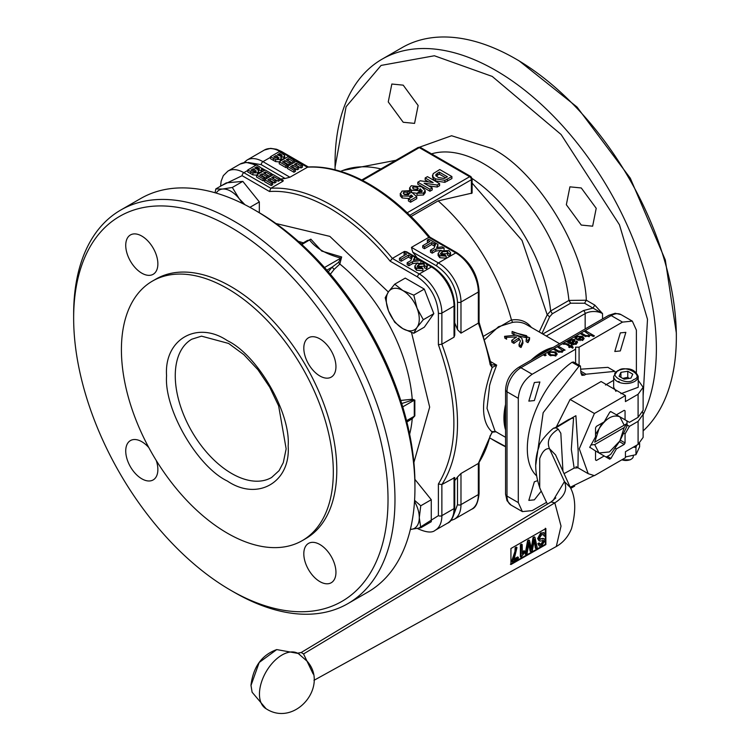 <?xml version="1.0" encoding="UTF-8"?>
<svg xmlns="http://www.w3.org/2000/svg" width="750" height="750" viewBox="0 0 750 750"><rect width="100%" height="100%" fill="white"/><g stroke="black" fill="none" stroke-linecap="round" stroke-linejoin="round"><path stroke-width="1.12" d="M330.356 274.228L334.144 269.4L339.834 264.028L341.653 256.95L321.722 251.081L310.856 239.175L301.209 243.956M275.934 223.509L329.841 236.381L388.341 292.013M227.363 340.65C257.569 355.069 290.775 412.575 288.159 445.95C290.775 482.334 257.569 501.506 227.363 481.041C197.166 466.631 163.959 409.125 166.575 375.75C163.959 339.366 197.156 320.194 227.363 340.65M418.575 528.234L438.394 515.644L438.394 484.003C459.047 449.503 459.047 403.069 438.394 344.709L438.394 313.078C437.072 297.797 430.125 285.759 417.553 276.975L390.159 261.159C372 238.941 351.9 221.316 329.841 208.284C307.791 195.853 287.681 190.256 269.522 191.512L270.816 188.25L282.975 181.228L279.759 179.372M390.159 261.159L392.344 258.412L404.503 251.391L406.641 251.803L432.675 266.831A2.456 1.416 -60 0 0 431.447 266.953L426.975 264.366M417.234 257.916A178.078 102.816 -120 0 0 412.762 252.15L411.45 247.378L428.822 237.356L430.031 237.263C411.15 214.406 390.9 196.688 369.281 184.097C347.662 171.694 327.216 165.984 307.95 166.978L289.922 177.216L285.131 178.463A178.078 102.816 -120 0 0 280.659 179.062M380.944 168.928A151.059 87.216 -120 0 0 342.834 170.466A151.059 87.216 -120 0 0 340.65 171.366M559.603 343.725L526.472 324.591A54.038 31.2 120 0 0 512.606 322.369L511.453 319.903A151.059 87.216 -120 0 0 438.15 200.878L472.116 193.069L472.116 178.706A2.456 1.416 180 0 1 471.394 179.709L409.819 215.259M511.472 320.006A55.594 32.1 -60 0 1 531.384 327.431M539.212 331.95L547.209 314.794L522.028 240.441L472.116 183.075M472.106 178.491A121.584 70.2 60 0 1 550.631 310.988L547.209 314.794L549.619 316.837L541.969 333.544M417.141 148.031L451.584 135.741L492.234 148.622C536.062 170.306 584.606 248.531 586.322 300.216L568.922 300.431A121.584 70.2 -120 0 0 483.553 163.669A121.584 70.2 -120 0 0 431.541 153.863M560.25 424.613L575.897 415.697L578.184 451.575L577.95 467.756M547.416 504.141L540.413 489.412C534.609 473.803 534.159 459.553 539.081 446.672C538.472 441.825 554.934 425.738 554.297 428.203L568.481 419.653L571.903 418.191L573.544 418.284L571.312 449.391L574.153 468.066L578.034 467.794L576.009 466.65M301.181 652.509L303.544 653.934L313.181 674.025M298.5 653.719L306.881 661.013M266.072 708.722A31.931 18.441 120 0 1 259.453 694.106A31.931 18.441 -60 0 1 273.394 661.969A31.931 18.441 -60 0 1 298.003 653.419L276.731 649.584L259.2 662.475L251.006 685.425L252.113 692.222L266.072 708.722C295.116 727.791 330.366 685.266 306.262 660.272M141.797 273.169A22.725 13.116 60 0 1 126.956 253.153A22.725 13.116 60 0 1 130.444 234.947A22.725 13.116 60 0 1 141.797 236.072A22.725 13.116 60 0 1 156.647 256.088A22.725 13.116 60 0 1 153.159 274.294A22.725 13.116 60 0 1 141.797 273.169M319.884 581.616A22.725 13.116 60 0 1 305.034 561.6A22.725 13.116 60 0 1 308.522 543.394A22.725 13.116 60 0 1 319.884 544.519A22.725 13.116 60 0 1 334.725 564.534A22.725 13.116 60 0 1 331.238 582.741A22.725 13.116 60 0 1 319.884 581.616M156.244 460.453A22.725 13.116 60 0 1 153.159 479.925A22.725 13.116 60 0 1 141.797 478.8A22.725 13.116 60 0 1 126.956 458.784A22.725 13.116 60 0 1 130.444 440.578A22.725 13.116 60 0 1 141.797 441.703A22.725 13.116 60 0 1 148.847 447.647M319.884 375.984A22.725 13.116 60 0 1 305.034 355.969A22.725 13.116 60 0 1 308.522 337.762A22.725 13.116 60 0 1 319.884 338.888A22.725 13.116 60 0 1 334.725 358.903A22.725 13.116 60 0 1 331.238 377.109A22.725 13.116 60 0 1 319.884 375.984M73.65 318.094L73.65 314.081A227.203 131.175 60 0 1 120.712 210.066L140.681 198.534A227.203 131.175 60 0 1 254.288 209.794L257.766 211.8A222.291 128.344 60 0 1 414.947 484.05L414.947 488.062A227.203 131.175 60 0 1 367.894 592.078L347.916 603.609A227.203 131.175 60 0 1 234.319 592.35A227.203 131.175 60 0 1 234.309 592.35L230.841 590.344A222.291 128.344 -120 0 0 388.022 499.594A222.291 128.344 -120 0 0 230.841 227.344A222.291 128.344 -120 0 0 73.65 318.094A222.291 128.344 -120 0 0 230.841 590.344L234.309 592.35M257.766 211.8L254.288 209.794A227.203 131.175 60 0 1 414.947 488.062M120.712 210.066A227.203 131.175 60 0 1 234.319 221.325A227.203 131.175 60 0 1 382.744 421.537A227.203 131.175 60 0 1 347.916 603.609M227.363 288.506A149.831 86.503 60 0 1 325.247 420.544A149.831 86.503 60 0 1 302.288 540.609A149.831 86.503 60 0 1 227.363 533.184A149.831 86.503 60 0 1 129.478 401.156A149.831 86.503 60 0 1 152.447 281.091A149.831 86.503 60 0 1 227.363 288.506M152.447 281.091L155.925 279.084A149.831 86.503 60 0 1 230.841 286.5A149.831 86.503 60 0 1 328.725 418.538A149.831 86.503 60 0 1 305.756 538.603L302.288 540.609M279.759 178.537L283.284 180.581L282.975 181.228M511.669 340.434A56.494 32.616 120 0 1 516.722 336.928L506.344 337.359L506.625 339.178L504.844 338.147L504.563 336.337L516.516 335.119L521.803 338.166L523.013 343.041L521.044 347.503L519.263 346.472L518.981 344.662L520.406 341.025L518.709 338.081L518.775 340.05A54.038 31.2 120 0 0 513.938 343.397L511.95 342.253L511.669 340.434L513.656 341.588L513.938 343.397M512.606 322.369L498.516 326.728L484.875 339.422M495.075 431.259L487.022 408.337L489.431 387.244C489.075 386.091 491.484 378.712 496.678 365.119L492.178 367.491L490.172 364.678L490.228 363.188M490.894 434.644L492.178 431.981C480.684 421.781 480.684 400.284 492.178 367.491L479.034 322.125L478.341 323.137L460.978 333.159L457.5 329.644A178.078 102.816 -120 0 0 454.744 322.884M491.55 364.762L496.678 365.119L490.462 361.528M620.325 332.887L625.856 332.344L620.325 350.934L614.803 351.488L620.325 332.887M534.356 382.519L539.888 381.975L534.356 400.575L528.834 401.119L534.356 382.519M541.228 491.147L534.356 499.837L528.834 500.391L534.356 481.791L537.413 480.75M581.278 225.066L566.344 204.722L569.916 186.844L581.278 187.969L596.213 208.312L592.641 226.191L581.278 225.066M403.2 122.259L388.256 101.906L391.837 84.028L403.2 85.153L418.134 105.497L414.562 123.384L403.2 122.259M489.975 438.103L505.566 446.475M643.125 395.906L647.503 319.303L619.462 224.784L561.103 134.522L492.234 76.425L434.381 55.762L381.094 65.419L346.088 106.734L335.053 167.175L335.072 169.8M492.234 439.434L495.712 441.441A227.203 131.175 -120 0 0 505.566 446.775M643.125 414.797A227.203 131.175 -120 0 0 495.712 70.406A227.203 131.175 -120 0 0 382.106 59.156A227.203 131.175 -120 0 0 335.053 163.162A227.203 131.175 -120 0 0 335.062 165.188M643.125 430.931A227.203 131.175 -120 0 0 676.35 337.144A227.203 131.175 -120 0 0 515.691 58.875A227.203 131.175 -120 0 0 515.681 58.875A227.203 131.175 -120 0 0 402.084 47.625L382.106 59.156M519.159 60.881L515.691 58.875L519.159 60.881L577.022 107.034L630.309 178.209L665.306 259.95L676.35 333.131L676.35 337.144M610.744 411.534L619.875 416.812L624.159 425.184L627.047 423.516A26.409 15.244 120 0 1 626.906 426.309L619.875 440.916L609.431 451.941L598.997 452.972L595.538 450.975L602.991 455.278L598.997 452.972L594.703 444.6L590.859 444.956M606.028 457.031A26.409 15.244 120 0 0 608.381 455.841A26.409 15.244 120 0 0 610.744 454.312L619.875 440.916L624.159 427.594L594.703 444.6M638.212 376.425A12.281 7.087 180 0 1 634.612 381.441A12.281 7.087 180 0 1 617.25 381.441A12.281 7.087 180 0 1 613.65 376.425L617.55 370.744C627.891 366.891 634.781 368.784 638.212 376.425L638.212 387.262L620.906 393.731M633.188 447.244L638.494 444.178M535.819 464.634L543.159 412.697L578.972 366.281L580.434 366.009L573.488 361.997L572.025 362.278C535.266 387.422 514.228 454.209 536.334 475.594L536.438 475.65M580.434 366.009L580.95 373.116L584.419 375.122L585.984 374.222L614.85 371.363L607.894 367.35L580.95 369.159M602.991 455.278L604.181 455.972L596.409 460.463L595.538 459.956L595.538 450.975L589.781 447.234L595.538 436.856L595.538 427.866L596.409 426.366L604.181 421.875L609.684 412.35L610.913 411.637L616.416 414.816L624.197 410.325L625.059 410.822L625.059 419.803L619.875 416.812C612.909 414.216 605.953 418.238 598.997 428.859L602.072 423.094M633.347 447.197L635.962 447.328L636.497 445.734M629.109 378.403L627.769 377.288L622.762 378.412M625.425 456.947L635.962 454.688L639.628 446.784L639.628 443.4M621.9 459.778A7.369 4.256 -0 0 0 631.144 459.234A7.369 4.256 -0 0 0 633.3 456.225L633.3 455.644M621.788 459.844L630.075 459.844L631.144 459.234M341.653 256.95L340.866 258.084C326.381 254.306 315.966 248.287 309.6 240.028L307.294 240.534M406.894 422.025L412.228 418.669L414.834 415.875L414.272 416.25L414.272 400.209L414.834 400.116L412.228 399.225A128.944 74.447 -120 0 0 339.834 264.028L338.578 262.303L340.866 258.084L324.516 267.516M310.856 239.175L301.828 244.519M334.144 269.4L332.081 267.159L338.578 262.303M401.409 403.622L412.369 400.125L414.272 400.209L402.741 406.866M406.744 421.434L414.272 416.25L406.556 420.703M414.834 415.875L414.834 400.116M411.525 332.522L429.675 407.128L413.897 462.459M400.856 400.444L412.228 399.225L412.369 400.125M409.631 434.184A128.944 74.447 -120 0 0 412.228 418.669L412.369 418.059M269.522 191.512L242.128 175.697L221.363 185.719M438.394 344.709L441.872 344.194L454.031 337.172L454.031 306.056A31.931 18.441 -120 0 0 431.447 266.953L419.288 273.966L392.344 258.412A178.078 102.816 -120 0 0 331.575 205.275A178.078 102.816 -120 0 0 270.816 188.25L243.863 172.688A31.931 18.441 -120 0 0 227.897 171.113L223.303 175.669L221.128 181.247L220.575 186.178M438.394 484.003L441.872 484.528L454.744 477.562L454.744 507.619C453.825 516.675 451.388 521.878 447.413 523.237A31.931 18.441 -120 0 0 454.031 508.622L454.031 477.506M394.734 284.166L405.244 278.1L424.294 289.097L433.819 313.65L424.294 327.206L413.784 333.272L402.787 328.622L394.734 322.275L388.5 310.847L385.209 297.722L388.5 291.797L394.734 284.166L402.787 290.522L413.784 295.162L417.075 308.297L423.309 319.716L433.819 313.65M215.072 192.759L215.822 188.925L226.331 182.859L242.831 181.378L259.331 201.909L259.331 212.709M414.9 479.353L431.269 499.716L431.269 521.719L420.759 527.784L410.363 529.434M271.238 183.516L272.709 182.662L272.709 184.669L271.238 185.522L264.628 181.706L264.628 179.7L271.238 183.516L271.238 185.522M272.709 182.662L267.853 179.859L270.206 178.509L274.566 181.022L276.038 180.178L271.678 177.656L273.6 176.55L278.287 179.25L279.759 178.406L279.759 180.412L278.287 181.256L273.412 178.659M276.038 180.178L276.038 182.184L274.566 183.028L270.206 180.516L269.587 180.862M256.537 175.134L252.909 174.872L247.772 171.975L247.772 169.969L252.909 172.866L257.578 172.716L258.488 171.497L258.028 170.55L261.131 170.175L261.984 168.947L259.931 166.959L256.453 164.953L247.772 169.969M261.984 168.947L261.984 170.953L261.131 172.181L258.028 172.556M258.488 171.497L258.375 173.963M263.147 178.837L264.609 177.994L264.609 180L263.147 180.844L256.537 177.028L256.537 175.022L263.147 178.837L263.147 180.844M270.113 176.541L265.312 173.991M264.609 177.994L259.762 175.191L262.106 173.831L266.475 176.353L267.938 175.5L267.938 177.506L266.475 178.359L262.106 175.838L261.497 176.194M417.919 262.941L412.584 263.634L408.938 265.734L407.184 264.722L407.184 262.716L410.841 260.606L412.697 255.872L414.741 257.053L413.353 260.222L418.8 259.387L420.825 260.559L420.825 262.172M414.741 257.053L414.3 260.081M411.816 258.103L410.981 258.581L408.412 257.1L401.203 261.262L399.45 260.25L399.45 258.244L406.659 254.081L404.091 252.6L405.553 251.747L412.453 255.731L412.453 256.481M404.925 255.084L404.091 254.606L404.091 252.6M426.525 268.622L426.525 266.616L424.378 265.856L424.378 267.863L426.525 268.622L427.238 267.244L427.238 265.181L425.587 263.147L416.953 263.438L414.844 266.034L416.503 268.266L422.916 268.725L422.916 270.731L416.503 270.272L414.844 268.041L414.844 266.034M424.378 266.222L418.894 266.409L417.722 267.225M438.394 313.078A2.456 1.416 0 0 0 441.872 313.078L454.031 306.056A2.456 1.416 0 0 0 454.744 305.053L454.744 335.119L454.031 337.172M454.744 480.591A178.078 102.816 -120 0 0 457.5 477.019L460.978 473.494L478.341 463.463A178.078 102.816 -120 0 0 490.172 435.591M424.294 289.097L413.784 295.162M423.309 319.716L417.075 327.347L413.784 333.272M215.822 188.925L222.591 189.037L232.322 187.453L242.831 181.378M259.331 201.909L249.919 207.338M232.322 187.453L239.091 198.562L244.931 204.703M431.269 499.716L420.759 505.791L419.288 517.641L420.759 527.784M414.581 500.334L420.759 505.791M270.206 178.509L270.206 180.516M274.566 181.022L274.566 183.028M273.6 176.55L273.6 178.547M278.287 179.25L278.287 181.256M279.759 178.406L273.319 174.684L264.628 179.7M262.106 173.831L262.106 175.838M266.475 176.353L266.475 178.359M267.938 175.5L263.578 172.988L265.509 171.872L265.509 173.878M265.509 171.872L270.188 174.581L270.188 176.484M270.188 174.581L271.659 173.728L271.659 175.641M271.659 173.728L265.219 170.016L256.537 175.022M408.938 265.734L408.938 263.728L407.184 262.716M412.584 263.634L412.584 261.628L408.938 263.728M420.825 260.559L412.584 261.628M410.981 258.581L410.981 256.575L412.453 255.731M408.412 257.1L408.412 255.094L410.981 256.575M401.203 261.262L401.203 259.266L399.45 258.244M408.412 255.094L401.203 259.266M426.525 266.616L427.238 265.181M424.819 265.031L424.378 265.856L424.003 263.953L418.894 264.403L417.131 266.25L417.984 267.394L421.753 267.431L422.916 268.725M417.075 308.297A23.334 13.472 60 0 1 417.075 327.347A23.334 13.472 60 0 1 402.787 328.622A23.334 13.472 60 0 1 388.5 310.847A23.334 13.472 60 0 1 388.5 291.797A23.334 13.472 60 0 1 402.787 290.522A23.334 13.472 60 0 1 417.075 308.297M216.188 193.088A23.334 13.472 60 0 1 222.591 189.037A23.334 13.472 60 0 1 239.091 198.562A23.334 13.472 60 0 1 242.456 203.466M414.516 501.478A23.334 13.472 60 0 1 419.288 517.641A23.334 13.472 60 0 1 411.038 529.378A23.334 13.472 60 0 1 410.363 529.416M253.884 171.731L250.997 170.128L253.322 168.787L254.747 169.612L255.853 171.619L253.884 171.731M256.35 170.991L255.853 171.619M257.222 169.341L254.766 167.953L256.772 166.8L259.247 168.262L259.181 169.331L257.222 169.341M259.247 169.284L259.247 168.262L259.181 169.331M449.803 256.059L449.803 254.053L447.647 253.294L447.647 255.3L449.803 256.059L450.506 254.681L450.506 252.619L448.856 250.584L440.231 250.875L438.113 253.472L439.781 255.703L446.194 256.163L446.194 258.169L439.781 257.709L438.113 255.478L438.113 253.472M447.647 253.659L442.172 253.847L441 254.662M435.094 245.541L434.259 246.019L431.691 244.537L424.472 248.7L422.719 247.688L422.719 245.681L429.938 241.519L427.359 240.038L428.831 239.184L435.731 243.169L435.731 243.919M428.203 242.522L427.359 242.044L427.359 240.038M441.188 250.378L435.853 251.072L432.216 253.172L430.463 252.159L430.463 250.153L434.109 248.044L435.966 243.309L438.019 244.491L436.631 247.659L442.069 246.825L444.094 247.997L444.094 249.609M438.019 244.491L437.569 247.519M457.5 329.644L457.5 302.044C456.178 286.762 449.231 274.734 436.659 265.95L412.762 252.15M285.131 178.463L261.234 164.672L248.156 162.45M297.272 169.772L297.272 167.766L292.913 165.253L290.559 166.603L295.416 169.406L295.416 171.412L293.944 172.266L287.344 168.45L287.344 166.444L296.025 161.428L302.466 165.15L302.466 167.156L300.994 168L296.306 165.291L296.306 163.284L294.384 164.4L298.744 166.922L298.744 168.928L297.272 169.772L292.913 167.259L292.303 167.606M279.244 161.878L275.616 161.606L270.478 158.709L270.478 156.713L279.169 151.697L282.638 153.703L284.691 155.691L283.837 156.919L280.744 157.294L281.194 158.241L280.284 159.459L275.616 159.609L270.478 156.713M284.691 155.691L284.691 157.697L283.837 158.916L280.744 159.3M281.194 158.241L281.081 160.706M292.819 163.275L288.216 160.622L288.216 158.616L286.284 159.731L290.653 162.244L290.653 164.25L289.181 165.103L284.822 162.581L284.203 162.938M289.181 165.103L289.181 163.097L284.822 160.575L282.469 161.934L287.316 164.738L287.316 166.734L285.853 167.587L279.244 163.772L279.244 161.766L287.925 156.75L294.366 160.472L292.903 161.325L288.216 158.616M491.55 431.531L495.731 431.644M460.978 473.494L460.978 504.609L478.341 494.578L478.341 463.463L490.875 434.719L492.347 432.159L496.153 431.794M452.887 517.05L457.5 504.609L457.5 477.019M255.178 171.872L254.747 169.612M253.322 168.787L253.322 170.794L254.747 171.619M252.731 171.131L253.322 170.794M258.084 169.566L257.775 167.381M256.772 166.8L256.772 168.806L257.775 169.388M449.803 254.053L450.506 252.619M447.647 253.294L448.087 252.469L447.281 251.391L442.172 251.841L440.4 253.688L441.253 254.831L445.031 254.869L446.194 256.163M434.259 246.019L434.259 244.012L435.731 243.169M431.691 244.537L431.691 242.531L434.259 244.012M424.472 248.7L424.472 246.703L422.719 245.681M431.691 242.531L424.472 246.703M432.216 253.172L432.216 251.166L430.463 250.153M435.853 251.072L435.853 249.066L432.216 251.166M444.094 247.997L435.853 249.066M292.913 165.253L292.913 167.259M298.744 166.922L297.272 167.766M300.994 168L300.994 165.994L296.306 163.284M302.466 165.15L300.994 165.994M293.944 172.266L293.944 170.259L287.344 166.444M295.416 169.406L293.944 170.259M284.822 160.575L284.822 162.581M290.653 162.244L289.181 163.097M292.903 163.228L292.903 161.325M294.366 162.384L294.366 160.472M285.853 167.587L285.853 165.581L279.244 161.766M287.316 164.738L285.853 165.581M526.584 335.681L526.369 337.8L513.9 334.547L512.072 333.497L512.119 331.472L529.631 337.744L528.019 340.613L526.172 339.581L527.128 337.528L526.584 335.681L513.938 332.522L513.9 334.547M529.631 337.744L529.425 339.966L527.972 342.647L526.134 341.616L526.172 339.581M278.625 155.363L277.472 154.697L279.478 153.544L281.962 155.006L281.887 156.066L278.625 155.363M281.962 156.028L281.962 155.006L281.887 156.066M275.334 157.809L273.703 156.872L276.028 155.531L277.453 156.356L278.559 158.362L275.334 157.809M279.056 157.734L278.559 158.362M513.656 341.588A56.494 32.616 -60 0 1 518.709 338.081M518.981 344.662L520.763 345.684L521.044 347.503M522.919 340.941L520.763 345.684M504.563 336.337L506.344 337.359M527.972 342.647L528.019 340.613M512.119 331.472L513.938 332.522M511.453 319.903L483.844 336.056M279.478 153.544L279.206 155.7M280.791 156.309L279.478 155.55M276.028 155.531L276.028 157.537L275.438 157.875M277.884 158.616L276.028 157.537M438.15 200.878L411.094 216.497M432.45 177.206L433.209 173.606L439.753 169.537L451.903 176.55L451.903 178.556L444.862 182.353L435.506 180.872L433.294 179.166L432.45 175.247M432.225 187.922L432.225 189.919L429.956 191.231L417.797 184.219L417.797 182.213L420.253 180.787L433.153 182.559L425.175 177.947L427.444 176.644L439.603 183.656L437.222 185.034L424.069 183.206L432.225 187.922L429.956 189.225L417.797 182.213M428.597 181.931L425.175 179.953L425.175 177.947M439.603 183.656L439.603 185.662L437.222 187.041L428.644 185.85M417 193.312L412.013 192.628M420.159 188.775L419.025 190.612L411.516 190.359L411.516 192.366L409.603 189.956L409.603 187.95L411.291 185.728L421.622 186.825L425.231 190.65L423.469 193.031L417 193.275L418.997 191.831L421.688 191.841L422.306 190.959L420.159 188.775L420.178 191.025L419.025 192.619M425.231 190.65L425.231 192.656L423.469 195.028L417 195.281L417 193.275M421.631 191.869L420.178 190.791M416.766 196.659L416.766 198.666L410.597 202.228L408.422 200.972L408.422 198.966L412.819 196.425L411.122 195.019L409.922 196.163L402.141 195.966L400.266 193.387L400.341 195.919L400.341 193.912L402.019 191.081L409.359 190.688L407.278 192.169L403.856 192.169L403.209 193.097L404.503 194.559L408.562 194.803L409.472 193.247L411.647 192.319L416.766 196.659L410.597 200.222L408.422 198.966M411.394 197.25L409.922 198.169M409.172 198.534L402.141 197.972L400.341 195.919M409.359 190.688L409.359 192.684L407.278 194.175L403.856 194.175M585.159 328.969L585.159 313.584A2.456 1.416 60 0 0 583.425 310.575L593.025 308.091L584.587 303.225L586.322 300.216L594.759 305.081L602.531 313.584L593.025 308.091L594.759 305.081M432.45 175.162L433.294 177.159L435.506 178.866L444.862 180.356L451.903 176.55M429.956 191.231L429.956 189.225M437.222 187.041L437.222 185.034M411.516 190.359L409.603 187.95M410.597 202.228L410.597 200.222M407.278 194.175L407.278 192.169M411.122 197.025L411.122 195.019M636.394 372.328L636.394 330.122L632.325 321.131L622.5 322.106L579.084 347.175L579.084 365.222M575.606 363.216L575.606 349.181L532.191 374.25C523.8 380.1 519.169 388.125 518.288 398.316L518.288 502.603L522.366 511.603L532.191 510.628L546.553 502.331M570.722 488.381L574.65 486.112M544.997 355.828L543.787 355.125L544.997 354.431L546.206 355.125L544.997 355.828L544.997 354.431M563.231 350.916L563.231 350.138L562.266 351.891L558.638 352.219L553.678 349.416L554.747 348.806L558.572 351.009L561.562 351.225L562.303 350.25L557.719 347.081L558.787 346.472L565.078 350.1L563.297 350.541M566.841 341.822L567.956 341.175L568.941 341.503L570.347 339.637L574.294 339.431L575.034 340.453L574.566 341.353L572.25 343.303L573.75 343.828L575.325 343.331L575.756 341.7L576.947 341.175L577.575 342.234L576.047 343.931L572.278 344.503L566.841 341.822M576.178 344.438L575.756 341.7M572.419 345.872L571.631 346.322L573.188 347.222L572.756 348.206L570.562 346.941L569.494 347.55L568.669 347.072L569.738 346.462L566.053 344.334L563.053 344.016L563.775 343.491L567.178 343.753L570.797 345.844L572.419 345.872M590.259 335.072L589.237 336.319L584.625 336.15L580.641 333.853L581.7 333.234L585.684 335.541L588.544 335.653L589.256 334.688L584.691 331.509L585.759 330.9L594.441 335.906L593.381 336.525L590.269 334.903M576.234 336.234L582.459 336.366L584.119 338.353L582.872 339.994L576.731 339.75L581.147 336.872L577.106 336.741L576.741 338.447L575.503 339.009L574.941 337.856L576.234 336.234L576.234 338.241L575.381 338.878M576.394 338.606L576.394 337.659L576.741 338.447M555.591 351.956L557.203 354L555.928 355.547L549.788 355.406L548.062 353.456L549.356 351.75L555.591 351.956L555.591 353.484M575.606 349.181L575.606 347.175L579.084 347.175M495.703 441.431A227.203 131.175 -120 0 0 495.712 441.431A227.203 131.175 -120 0 0 495.712 441.441L492.234 439.425M437.512 173.203L439.35 172.144L447.394 176.784L444.141 178.519L438.15 177.478L435.647 175.059L437.512 173.203L437.512 175.2L436.144 176.137M413.766 189.028L412.538 187.716L413.119 186.909L417.206 187.294L418.294 188.55L417.675 189.412L413.766 189.028M558.787 347.7L558.787 346.472M563.184 351.019L562.303 350.503M554.747 350.034L554.747 348.806M568.941 341.503L568.941 342.647M567.956 342.141L567.956 341.175M577.013 343.238L576.947 341.175M576.947 343.181L576.178 343.519M573.75 344.728L573.75 343.828M572.25 344.494L572.25 343.303M574.406 341.503L573.572 341.137M570.347 341.644L568.941 343.509M571.631 347.55L571.631 346.322M571.631 347.419L571.584 345.394M570.797 347.072L570.797 345.844M569.738 347.419L569.738 346.462M585.759 330.9L585.759 332.128M581.7 334.472L581.7 333.234M590.147 335.438L589.256 334.922M583.706 339.347L582.731 338.531M581.147 337.884L581.147 336.872M581.991 340.397L581.991 339.497L578.447 339.441L578.409 340.463M556.781 354.881L555.778 354.066L555.047 355.041L550.828 354.741L549.506 353.25L550.228 352.256L554.484 352.584L555.778 354.037L555.778 356.044M549.506 353.672L548.494 354.441M445.65 177.778L439.35 174.141L439.35 172.144M439.35 174.141L437.512 175.2M436.144 176.006L436.144 174.131M417.525 189.497L413.119 188.916M572.747 343.594L571.406 344.831M556.35 426.956L570.094 399.441L601.106 381.534L625.425 395.578L625.425 401.588L638.091 394.275L638.091 417.338L643.125 410.325L643.125 387.262L638.091 394.275M605.484 385.022L613.65 380.306M570.225 487.275L594.066 475.613M584.419 375.122L581.962 375.366L580.95 373.116M571.022 343.847L571.022 342.6L570.131 341.878L570.928 340.266L573.188 340.106L573.572 342.638M570.131 343.331L570 341.447L570 343.453M571.406 344.062L571.022 342.6M573.188 340.106L571.406 342.825M581.991 339.497L582.731 338.484L581.962 337.416L578.447 339.441M595.538 434.409L598.997 428.859L594.703 442.191L624.159 425.184M625.059 419.803L629.438 422.334L638.091 417.338M638.212 380.306L643.125 387.262M615.938 391.378L613.65 387.262L613.65 376.425M618 381.844L619.087 381.375M570.094 399.441L594.403 413.484L625.425 395.578M642.769 412.331L643.125 414.337L638.091 421.35L638.091 444.413L625.425 451.725L625.425 457.744L594.403 475.65L588.197 473.681L579.281 448.762L594.403 413.484M638.091 444.413L643.125 437.4L643.125 414.337M638.091 421.35L629.438 426.347L627.019 424.941M623.869 419.119L626.906 420.872A26.409 15.244 120 0 1 627.056 423.506L624.159 427.594M623.869 433.238L625.059 433.931L625.059 442.913L624.197 444.413L616.416 448.912L615.225 448.219M610.641 411.581A26.409 15.244 120 0 0 610.144 411.806M627.047 423.516L594.703 442.191M589.8 447.047A26.409 15.244 120 0 0 589.847 447.591M629.438 426.347L625.059 433.931M616.416 448.912L610.913 458.438L609.684 459.141L604.181 455.972M596.409 460.463L595.538 459.956L596.409 460.463M624.197 410.325L625.059 410.822L624.197 410.325M632.784 374.166L630.947 378.122L624.094 379.181L619.087 376.284L620.916 372.328L627.769 371.269L632.784 374.166M627.769 377.288L627.769 371.269M620.916 377.344L620.916 372.328M635.962 447.328L635.962 454.688M545.869 528.553L545.869 544.594L510.938 564.534L510.938 548.494L545.869 528.553M510.403 564.234L545.344 544.294L545.869 544.594M545.344 544.294L545.344 528.244M521.081 557.25L520.378 556.847L520.388 544.772L521.475 544.144L522.178 544.547L522.384 554.072L524.625 551.091L524.578 552.488L521.081 557.25L521.081 545.175L520.388 544.772M522.441 552.506L523.931 550.688L524.625 551.091M534.281 541.238L535.369 548.241L536.072 548.644L534.487 539.353L532.266 550.819L530.841 551.634L530.147 551.231L528.806 544.538M530.841 551.634L529.012 542.484L527.034 553.809L525.853 554.484L525.15 554.081L527.597 540.647L528.731 540L529.425 540.403L531.703 549.834L533.719 537.956L534.938 537.263L537.291 547.95L536.072 548.644M531.347 547.922L533.016 537.553L534.234 536.85L534.938 537.263M539.175 540.694L537.619 538.594L540.647 532.969L543.853 532.781M543.581 540.553L539.878 541.097L538.312 538.997L541.35 533.372L544.228 532.941L545.4 535.434L544.294 536.194L543.141 534.45M539.616 538.931L543.141 538.397L544.369 538.978L545.034 540.656L541.669 545.634L539.306 546.075L538.575 544.087L539.709 543.328L540.216 544.65L541.744 544.322L543.9 541.416L543.591 540.553M539.306 546.075L537.881 543.684L539.006 542.925L539.709 543.328M539.916 544.331L541.05 543.919L543.206 541.013L542.897 540.159M538.828 540.647L539.878 541.097M512.475 561.984L511.781 561.581L511.884 560.494L514.969 551.447L515.147 547.762L516.272 547.116L516.975 547.519L514.003 559.828L518.353 557.344L518.231 558.694L512.475 561.984L515.672 551.85L515.85 548.166L516.975 547.519M514.575 558.703L517.659 556.941L518.353 557.344M521.081 545.175L522.178 544.547M533.016 537.553L533.719 537.956M527.597 540.647L528.3 541.05L529.425 540.403M525.853 554.484L528.3 541.05M537.881 543.694L538.575 544.087M543.141 538.397L543.844 538.8L539.831 538.941M544.294 536.194L543.544 534.591L541.528 534.834L539.447 538.209L540.525 539.344L539.888 539.222M511.884 560.494L512.578 560.897M515.147 547.762L515.85 548.166M303.263 242.859L303.056 242.794A128.944 74.447 -120 0 0 298.294 241.331M271.622 477.478A79.828 46.087 60 0 1 231.713 473.522A79.828 46.087 60 0 1 179.559 403.172A79.828 46.087 60 0 1 191.794 339.206L201.525 336.15L228.637 343.463L243.909 354.703L257.925 369.703L269.728 387.206L278.634 405.872L286.153 448.866L283.294 462.628L279.094 470.634L271.622 477.478M411.45 247.378L438.394 262.941L455.766 252.909L428.822 237.356A178.078 102.816 -120 0 0 368.053 184.219A178.078 102.816 -120 0 0 307.284 167.184L280.341 151.631L279.694 152.006M531.094 360.178A54.038 31.2 -60 0 1 542.137 351.919A54.038 31.2 -60 0 1 553.191 347.428M551.7 348.281A54.366 31.387 120 0 0 543.009 352.153A54.366 31.387 120 0 0 534.319 358.322M505.566 408.122A54.366 31.387 120 0 0 504.563 418.734A54.366 31.387 120 0 0 505.566 428.203M505.566 429.919A54.038 31.2 -60 0 1 503.934 418.097A54.038 31.2 -60 0 1 505.566 404.4M618.291 370.809C624.647 364.003 645.366 375.966 633.572 379.641C627.216 386.447 606.497 374.484 618.291 370.809M571.903 418.191L555.938 427.819L558.263 429.159L560.831 433.266L562.95 471.206M540.413 489.412L539.719 487.809L539.728 458.569C542.297 451.537 545.531 448.228 549.45 448.641C546.553 441.244 549.487 434.747 558.263 429.159M554.297 428.203L555.938 427.819M552.994 500.653L564.459 481.584L549.45 448.641L555.581 454.922M297.441 653.203L301.209 652.5L551.034 501.956L554.812 502.856C564.412 496.753 567.628 489.666 564.459 481.584L570.375 487.594L555.525 454.8M303.544 653.934L554.812 502.856L561.028 526.106L556.294 546.525C563.175 542.587 568.237 536.634 571.509 528.684C576.141 511.359 575.766 497.672 570.375 487.594M328.303 271.819L332.081 267.159L326.869 270.169M242.128 175.697A2.456 1.416 -60 0 1 243.863 172.688L247.772 170.438M417.553 276.975A2.456 1.416 -60 0 1 419.288 273.966A31.931 18.441 -120 0 1 441.872 313.078L441.872 344.194A178.078 102.816 -120 0 1 441.872 484.528L441.872 515.644L454.031 508.622A2.456 1.416 0 0 0 454.744 507.619M438.394 515.644A2.456 1.416 0 0 0 441.872 515.644A31.931 18.441 -120 0 1 435.253 530.259L447.413 523.237M417.703 528.403A2.456 1.416 120 0 0 418.059 528.797C426.366 532.528 432.094 533.016 435.253 530.259M255.619 165.441A31.931 18.441 -120 0 0 240.056 164.091L227.897 171.113M272.475 175.172L271.659 174.694M264.384 170.494L261.984 169.116M423.422 262.312L420.825 260.812M418.444 259.444L414.741 257.306M405.338 251.878L404.503 251.391M490.172 364.678A178.078 102.816 -120 0 0 478.341 323.137L478.341 292.022L460.978 302.044A2.456 1.416 180 0 1 457.5 302.044M250.734 171.675L250.734 173.681M252.909 172.866L252.909 174.872M257.578 172.716L257.578 174.422M261.131 170.175L261.131 172.181M427.238 267.188L427.238 265.294M416.503 270.272L416.503 268.266M418.894 266.409L418.894 264.403M424.003 265.959L424.003 263.953M460.978 333.159L460.978 302.044A31.931 18.441 60 0 0 438.394 262.941A2.456 1.416 120 0 0 436.659 265.95M289.922 177.216L262.969 161.662A2.456 1.416 120 0 0 261.234 164.672M270.478 157.322L262.969 161.662A31.931 18.441 -120 0 0 247.003 160.078L243.863 162.656M471.731 509.203A31.931 18.441 -120 0 0 478.341 494.578A2.456 1.416 0 0 0 479.062 493.575C478.144 502.631 475.697 507.844 471.731 509.203L454.359 519.225A31.931 18.441 60 0 0 460.978 504.609A2.456 1.416 180 0 1 457.5 504.609M450.506 254.625L450.506 252.731M439.781 257.709L439.781 255.703M442.172 253.847L442.172 251.841M447.281 253.397L447.281 251.391M429.919 237.159L456.994 252.787A2.456 1.416 120 0 0 455.766 252.909A31.931 18.441 -120 0 1 478.341 292.022A2.456 1.416 180 0 0 479.062 291.019L479.062 322.284M275.616 161.606L275.616 159.609M273.441 158.419L273.441 160.425M280.284 161.166L280.284 159.459M283.837 158.916L283.837 156.919M264.375 150.047L270.628 148.35L276.544 149.25L281.569 151.509A2.456 1.416 120 0 0 280.341 151.631A31.931 18.441 -120 0 0 264.375 150.047L247.003 160.078M280.481 156.131L280.481 154.125M277.453 158.362L277.453 156.356M602.531 318.938L602.531 313.584A12.281 7.087 180 0 0 585.159 313.584L546.281 336.028M471.394 193.519L471.394 179.709A2.456 1.416 -120 0 0 469.659 176.7L419.288 147.619A2.456 1.416 -120 0 0 418.059 147.497L420.516 147.497A2.456 1.416 120 0 0 419.288 147.619L362.512 180.403M583.425 310.575L542.803 334.022M407.213 212.756L469.659 176.7A2.456 1.416 -60 0 1 470.887 176.578L420.516 147.497M621.038 314.616L615.216 313.284L608.756 315.338A4.913 2.841 60 0 1 611.213 315.581A19.65 11.344 -60 0 1 621.038 314.616L632.325 321.131M518.288 502.603L507 496.087A4.913 2.841 180 0 1 505.566 494.081L507.009 500.7L511.069 505.078A19.65 11.344 -60 0 1 507 496.087L507 391.8A4.913 2.841 180 0 1 505.566 389.794L505.566 494.081M518.288 398.316L507 391.8A19.65 11.344 -60 0 1 520.894 367.725A4.913 2.841 -120 0 0 518.438 367.481C510.525 372.825 506.231 380.259 505.566 389.794M532.191 374.25L520.894 367.725L611.213 315.581L622.5 322.106M549.619 316.837L552.356 313.753L550.631 310.988L568.922 300.431L570.647 303.197L552.356 313.753M584.587 303.225L570.647 303.197M433.294 179.166L433.294 177.159M435.506 180.872L435.506 178.866M444.862 182.353L444.862 180.356M447.413 181.153L447.413 179.147M419.025 191.841L419.025 190.612M423.469 195.028L423.469 193.031M403.856 194.128L403.856 192.169M402.141 197.972L402.141 195.966M409.922 198.103L409.922 196.163M561.562 352.219L561.562 351.225M558.572 352.191L558.572 351.009M575.325 344.306L575.325 343.331M572.522 344.587L572.522 343.472M574.294 341.438L574.294 339.431M570.347 340.706L570.347 339.637M567.178 344.981L567.178 343.753M563.775 344.306L563.775 343.491M588.544 336.647L588.544 335.653M585.684 336.675L585.684 335.541M582.459 337.838L582.459 336.366M549.356 353.756L549.356 351.75M417.206 187.294L417.206 189.3M413.119 188.597L413.119 186.909M572.747 342.816L572.747 341.588M580.05 339.9L580.05 340.688M555.047 355.95L555.047 355.041M550.828 354.741L550.828 355.894M578.972 366.281L572.025 362.278M580.95 371.316L585.984 374.222M625.059 442.913L620.306 440.166M619.434 441.666L624.197 444.413M610.913 458.438L607.378 456.394M529.163 546.028L529.856 546.431M534.291 541.266L534.984 541.669M531.375 547.931L532.05 548.325M540.647 532.969L541.35 533.372M537.619 538.594L538.312 538.997M543.206 541.013L543.9 541.416M541.05 543.919L541.744 544.322M515.672 551.85L514.969 551.447M342.834 170.466L395.897 160.294M306.244 660.244L306.816 660.928M276.731 649.584C261.834 654.966 253.247 666.853 250.969 685.256L252.113 692.222M495.056 431.25L505.566 437.316M574.153 468.066L564.056 473.644M551.034 501.956L555.806 497.934M301.275 244.012L307.462 240.431M417.45 528.45L418.059 528.797M256.322 165.028L246.3 162.384L240.056 164.091M273.197 174.75L271.659 173.869M265.097 170.081L261.516 168.009M454.744 305.053C453.488 288.788 446.128 276.047 432.675 266.831M281.569 151.509L308.325 166.959M479.062 462.684L479.062 493.575M450.553 520.659L454.359 519.225M456.994 252.787C470.447 262.013 477.806 274.753 479.062 291.019M361.753 180.009L418.059 147.497M608.756 315.338L518.438 367.481M472.116 178.706L470.887 176.578M511.069 505.078L522.366 511.603M335.053 167.175L335.053 163.162M562.303 350.25L562.303 352.256M589.256 334.688L589.256 336.694M582.731 340.491L582.731 338.484M549.506 355.256L549.506 353.25M577.884 467.728L588.197 473.681M313.959 680.334L556.294 546.525M298.003 653.419L299.738 654.497M543.525 532.537L544.228 532.941"/></g></svg>
